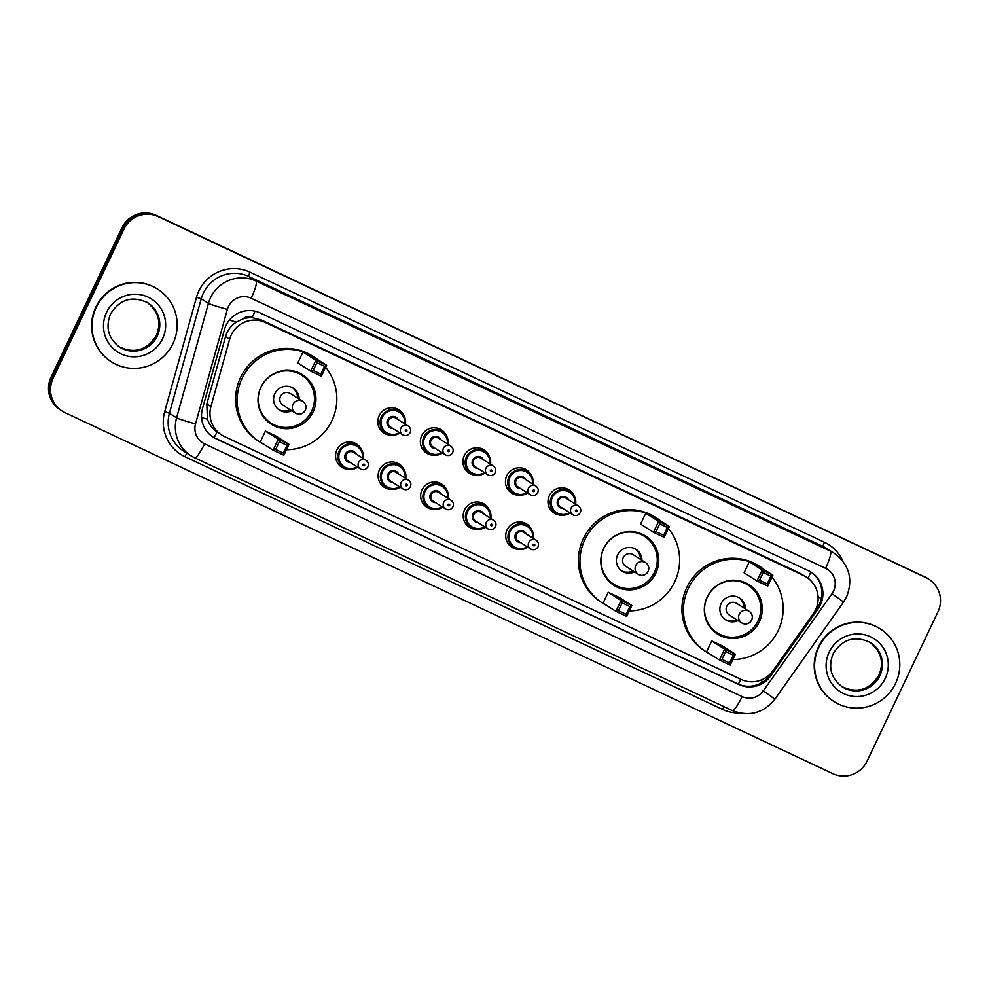 <?xml version="1.0" encoding="UTF-8"?>
<svg xmlns="http://www.w3.org/2000/svg" width="989" height="989" viewBox="0 0 989 989"><rect width="100%" height="100%" fill="white"/><g stroke="black" fill="none" stroke-linecap="round" stroke-linejoin="round"><path stroke-width="1.48" d="M519.621 549.389A13.784 13.574 -57.5 0 1 507.085 529.894A13.784 13.574 -57.5 0 1 531.909 530.104M477.081 529.387A13.784 13.574 -57.5 0 1 464.546 509.891A13.784 13.574 -57.5 0 1 489.37 510.101M434.542 509.384A13.784 13.574 -57.5 0 1 422.006 489.889A13.784 13.574 -57.5 0 1 446.818 490.099M392.003 489.382A13.784 13.574 -57.5 0 1 379.455 469.886A13.784 13.574 -57.5 0 1 404.278 470.096M349.451 469.379A13.784 13.574 -57.5 0 1 336.915 449.884A13.784 13.574 -57.5 0 1 361.739 450.094M391.706 435.185A13.784 13.574 -57.5 0 1 379.17 415.701A13.784 13.574 -57.5 0 1 403.994 415.899M434.245 455.187A13.784 13.574 -57.5 0 1 421.71 435.704A13.784 13.574 -57.5 0 1 446.534 435.902M561.876 515.207A13.784 13.574 -57.5 0 1 549.34 495.712A13.784 13.574 -57.5 0 1 574.164 495.909M519.336 495.205A13.784 13.574 -57.5 0 1 506.801 475.709A13.784 13.574 -57.5 0 1 531.625 475.907M476.797 475.19A13.784 13.574 -57.5 0 1 464.261 455.706A13.784 13.574 -57.5 0 1 489.073 455.904M813.317 613.65A25.838 25.454 122.5 0 0 803.637 575.586L265.349 322.488A25.838 25.454 122.5 0 0 229.646 339.215L210.929 406.553A25.838 25.454 122.5 0 0 224.454 436.508L741.082 679.418A25.838 25.454 122.5 0 0 772.928 670.789L813.317 613.65M242.812 318.977A25.838 25.454 -57.5 0 1 252.554 317.753L252.146 317.556A8.617 8.481 122.5 0 0 242.812 318.977L236.396 322.08C230.993 325.616 227.383 330.45 225.541 336.606L206.825 403.945L207.418 419.2C209.297 424.516 212.499 428.781 217.024 431.983L221.66 434.962M806.443 577.131L799.841 573.175L261.553 320.077L252.554 317.753M820.4 604.897A25.838 25.454 122.5 0 0 808.446 570.727L260.156 312.932A25.838 25.454 122.5 0 0 224.454 329.658L202.461 408.766A25.838 25.454 122.5 0 0 215.985 438.72L738.832 684.549A25.838 25.454 122.5 0 0 770.678 675.932L818.126 608.779A25.838 25.454 122.5 0 0 820.4 604.897M810.745 571.951A25.838 25.454 -57.5 0 1 817.124 608.136L814.392 612.006M867.044 761.196A25.838 25.454 -57.5 0 1 832.923 773.707L65.002 412.636A25.838 25.454 -57.5 0 1 53.035 378.466L123.971 229.089A25.838 25.454 -57.5 0 1 158.092 216.579L926.025 577.65A25.838 25.454 -57.5 0 1 937.98 611.82L867.044 761.196M62.196 411.103L60.181 409.817A25.838 25.454 -57.5 0 1 51.02 377.18L121.956 227.804A25.838 25.454 -57.5 0 1 156.077 215.293L925.012 577.007A25.838 25.454 -57.5 0 1 927.818 578.54A25.838 25.454 -57.5 0 0 925.012 577.007L157.078 215.936L926.025 577.65M121.956 227.804L122.957 228.447A25.838 25.454 -57.5 0 1 157.078 215.936A25.838 25.454 -57.5 0 0 122.957 228.447L52.034 377.823L122.957 228.447L123.971 229.089M61.182 410.46A25.838 25.454 -57.5 0 1 52.034 377.823A25.838 25.454 -57.5 0 0 61.182 410.46M771.741 672.347L769.665 675.289A25.838 25.454 -57.5 0 1 737.819 683.906L214.984 438.078A25.838 25.454 -57.5 0 1 212.684 436.854M923.998 576.364A25.838 25.454 -57.5 0 1 926.804 577.897L928.819 579.183M818.805 647.214A43.071 42.416 -57.5 0 1 880.334 628.93A43.071 42.416 -57.5 0 1 895.601 683.312A43.071 42.416 -57.5 0 1 834.061 701.597A43.071 42.416 -57.5 0 1 818.805 647.214M834.061 701.597L833.678 701.349A43.071 42.416 -57.5 0 1 818.422 646.967A43.071 42.416 -57.5 0 1 879.963 628.695L880.334 628.93M710.448 654.298A50.39 49.635 -57.5 0 1 706.233 651.899A50.39 49.635 -57.5 0 1 688.381 588.27A50.39 49.635 -57.5 0 1 760.38 566.882A50.39 49.635 -57.5 0 1 764.324 569.689M771.952 577.156A50.39 49.635 -57.5 0 1 778.232 630.512A50.39 49.635 -57.5 0 1 732.824 659.564M706.233 651.899L704.724 650.935A50.39 49.635 -57.5 0 1 686.873 587.305A50.39 49.635 -57.5 0 1 758.86 565.918L760.38 566.882M759.416 621.661A29.287 28.842 -57.5 0 1 717.569 634.097A29.287 28.842 -57.5 0 1 707.197 597.109A29.287 28.842 -57.5 0 1 749.044 584.684A29.287 28.842 -57.5 0 1 759.416 621.661M749.279 561.888L744.111 572.792L756.981 580.988L762.148 570.084L749.279 561.888L760.034 566.944L772.904 575.141L767.736 586.032L756.981 580.988L759.515 580.308L767.192 583.918L770.888 576.142L763.199 572.532L759.515 580.308M711.746 640.934L706.579 651.825L719.448 660.022L724.616 649.13L711.746 640.934L722.502 645.99L735.371 654.186L730.203 665.078L719.448 660.022L721.97 659.354L729.659 662.964L733.344 655.188L725.666 651.578L721.97 659.354M763.199 572.532L762.148 570.084L772.904 575.141L770.888 576.142M725.666 651.578L724.616 649.13L735.371 654.186L733.344 655.188M730.203 665.078L729.659 662.964M767.736 586.032L767.192 583.918M707.333 597.072A28.434 28.001 -57.5 0 1 747.944 585.006A28.434 28.001 -57.5 0 1 758.019 620.907A28.434 28.001 -57.5 0 1 717.408 632.96A28.434 28.001 -57.5 0 1 707.333 597.072M745.459 608.952A12.919 12.721 122.5 0 0 721.154 603.574A12.919 12.721 122.5 0 0 738.054 620.585M749.118 611.289L736.632 603.339A6.886 6.787 122.5 0 0 726.779 606.257A6.886 6.787 122.5 0 0 729.227 614.96L741.713 622.922A6.886 6.787 122.5 0 0 742.467 623.33A6.886 6.886 0 0 0 751.455 620.424A6.886 6.886 0 0 0 749.118 611.289A6.886 6.787 122.5 0 0 739.278 614.218A6.886 6.787 122.5 0 0 741.713 622.922A6.886 6.886 0 0 0 742.492 623.342M743.938 607.988A12.919 12.721 122.5 0 0 738.845 597.628M724.999 619.374A12.919 12.721 122.5 0 0 736.545 619.621M96.18 307.455A43.071 42.416 -57.5 0 1 157.708 289.171A43.071 42.416 -57.5 0 1 172.976 343.554A43.071 42.416 -57.5 0 1 111.436 361.838A43.071 42.416 -57.5 0 1 96.18 307.455M111.436 361.838L111.065 361.591A43.071 42.416 -57.5 0 1 95.797 307.208A43.071 42.416 -57.5 0 1 157.338 288.936L157.708 289.171M606.925 605.627A50.39 49.635 -57.5 0 1 602.721 603.228A50.39 49.635 -57.5 0 1 584.87 539.598A50.39 49.635 -57.5 0 1 656.857 518.211A50.39 49.635 -57.5 0 1 660.813 521.018M668.428 528.485A50.39 49.635 -57.5 0 1 674.708 581.841A50.39 49.635 -57.5 0 1 629.301 610.893M602.721 603.228L601.201 602.264A50.39 49.635 -57.5 0 1 583.349 538.634A50.39 49.635 -57.5 0 1 655.348 517.247L656.857 518.211M655.905 572.99A29.287 28.842 -57.5 0 1 614.058 585.426A29.287 28.842 -57.5 0 1 603.686 548.438A29.287 28.842 -57.5 0 1 645.52 536.013A29.287 28.842 -57.5 0 1 655.905 572.99M645.768 513.217L640.6 524.108L653.469 532.305L658.637 521.413L645.768 513.217L656.523 518.273L669.392 526.469L664.212 537.361L653.469 532.305L655.991 531.637L663.668 535.247L667.365 527.471L659.688 523.861L655.991 531.637M608.235 592.263L603.067 603.154L615.937 611.35L621.104 600.459L608.235 592.263L618.99 597.319L631.86 605.515L626.68 616.407L615.937 611.35L618.459 610.683L626.136 614.293L629.832 606.517L622.155 602.907L618.459 610.683M659.688 523.861L658.637 521.413L669.392 526.469L667.365 527.471M622.155 602.907L621.104 600.459L631.86 605.515L629.832 606.517M626.68 616.407L626.136 614.293M664.212 537.361L663.668 535.247M603.822 548.401A28.434 28.001 -57.5 0 1 644.432 536.335A28.434 28.001 -57.5 0 1 654.495 572.235A28.434 28.001 -57.5 0 1 613.885 584.289A28.434 28.001 -57.5 0 1 603.822 548.401M641.935 560.281A12.919 12.721 122.5 0 0 617.643 554.903A12.919 12.721 122.5 0 0 634.53 571.914M645.607 562.617L633.108 554.668A6.886 6.787 122.5 0 0 623.268 557.586A6.886 6.787 122.5 0 0 625.703 566.289L638.202 574.25A6.886 6.787 122.5 0 0 638.943 574.658A6.886 6.886 0 0 0 647.943 571.753A6.886 6.886 0 0 0 645.607 562.617A6.886 6.787 122.5 0 0 635.754 565.547A6.886 6.787 122.5 0 0 638.202 574.25A6.886 6.886 0 0 0 638.968 574.671M640.427 559.317A12.919 12.721 122.5 0 0 635.321 548.957M621.475 570.702A12.919 12.721 122.5 0 0 633.022 570.95M264.125 444.444A50.39 49.635 -57.5 0 1 259.909 442.046A50.39 49.635 -57.5 0 1 242.058 378.416A50.39 49.635 -57.5 0 1 314.057 357.029A50.39 49.635 -57.5 0 1 318.001 359.835M325.628 367.302A50.39 49.635 -57.5 0 1 331.908 420.659A50.39 49.635 -57.5 0 1 286.501 449.711M259.909 442.046L258.401 441.082A50.39 49.635 -57.5 0 1 240.55 377.452A50.39 49.635 -57.5 0 1 312.536 356.065L314.057 357.029M313.093 411.82A29.287 28.842 -57.5 0 1 271.246 424.244A29.287 28.842 -57.5 0 1 260.873 387.268A29.287 28.842 -57.5 0 1 302.721 374.831A29.287 28.842 -57.5 0 1 313.093 411.82M302.968 352.047L297.788 362.938L310.657 371.135L315.837 360.243L302.968 352.047L313.711 357.103L326.58 365.3L321.413 376.191L310.657 371.135L313.192 370.455L320.869 374.065L324.565 366.289L316.876 362.679L313.192 370.455M265.423 431.093L260.255 441.984L273.125 450.18L278.292 439.289L265.423 431.093L276.178 436.149L289.048 444.345L283.88 455.237L273.125 450.18L275.659 449.501L283.336 453.11L287.033 445.334L279.343 441.724L275.659 449.501M316.876 362.679L315.837 360.243L326.58 365.3L324.565 366.289M279.343 441.724L278.292 439.289L289.048 444.345L287.033 445.334M283.88 455.237L283.336 453.11M321.413 376.191L320.869 374.065M261.009 387.218A28.434 28.001 -57.5 0 1 301.62 375.165A28.434 28.001 -57.5 0 1 311.696 411.053A28.434 28.001 -57.5 0 1 271.085 423.119A28.434 28.001 -57.5 0 1 261.009 387.218M299.135 399.111A12.919 12.721 122.5 0 0 274.831 393.721A12.919 12.721 122.5 0 0 291.73 410.732M302.795 401.435L290.309 393.486A6.886 6.787 122.5 0 0 280.468 396.404A6.886 6.787 122.5 0 0 282.903 405.107L295.39 413.068A6.886 6.787 122.5 0 0 296.144 413.476A6.886 6.886 0 0 0 305.131 410.583A6.886 6.886 0 0 0 302.795 401.435A6.886 6.787 122.5 0 0 292.954 404.365A6.886 6.787 122.5 0 0 295.39 413.068A6.886 6.886 0 0 0 296.168 413.489M297.627 398.147A12.919 12.721 122.5 0 0 292.521 387.787M278.675 409.533A12.919 12.721 122.5 0 0 290.222 409.767M229.411 320.09A25.838 1.323 15.5 0 0 236.396 322.08M808.05 578.244A25.838 4.451 -64.8 0 0 810.819 572.001M738.338 684.141A25.838 4.451 -64.8 0 0 740.848 679.295M760.677 680.222L762.964 681.854M214.106 437.645A25.838 4.451 -64.8 0 0 217.024 431.983M818.039 596.491L821.278 598.815M201.571 417.519A25.838 1.323 15.5 0 0 207.418 419.2M252.146 317.556A25.838 4.451 -64.8 0 0 255.001 311.164M799.841 573.175L803.637 575.586M206.825 403.945L210.929 406.553M225.541 336.606L229.646 339.215M261.553 320.077L265.349 322.488M833.542 591.088A17.233 16.961 122.5 0 0 825.568 568.304L251.157 298.233A17.233 16.961 122.5 0 0 227.359 309.384L195.538 423.848A17.233 16.961 122.5 0 0 204.55 443.814L742.133 696.577A17.233 16.961 122.5 0 0 763.372 690.829L832.021 593.684A17.233 16.961 122.5 0 0 833.542 591.088M195.538 423.848A17.233 0.89 15.5 0 1 176.598 417.828L208.432 303.363A34.454 33.935 -57.5 0 1 256.027 281.061L830.439 551.133A34.454 33.935 -57.5 0 1 834.172 553.197L826.977 548.611A34.454 33.935 122.5 0 0 823.244 546.558L248.832 276.487A34.454 33.935 122.5 0 0 201.237 298.789L169.416 413.254A34.454 33.935 122.5 0 0 183.719 451.132L190.914 455.719A34.454 33.935 -57.5 0 1 176.598 417.828L169.416 413.254L164.681 411.745L196.502 297.281A38.769 38.175 -57.5 0 1 250.044 272.185L824.455 542.269A4.302 0.742 -64.8 0 0 823.244 546.558L830.439 551.133A17.233 2.967 115.2 0 1 825.568 568.304M196.502 297.281L201.237 298.789L208.432 303.363A17.233 0.89 15.5 0 0 227.359 309.384M824.455 542.269A38.769 38.175 -57.5 0 1 842.949 561.27M739.525 713.007A38.769 38.175 -57.5 0 1 722.551 709.434L184.968 456.683A38.769 38.175 -57.5 0 1 164.681 411.745M158.092 216.579L156.077 215.293M53.035 378.466L51.02 377.18M251.157 298.233A17.233 2.967 115.2 0 0 256.027 281.061L248.832 276.487A4.302 0.742 -64.8 0 1 250.044 272.185M194.648 457.771A34.454 33.935 -57.5 0 1 190.914 455.719L194.697 457.796A17.233 2.967 115.2 0 1 194.648 457.771M742.133 696.577A17.233 2.967 115.2 0 1 732.28 710.559A17.233 2.967 115.2 0 1 732.231 710.535L194.759 457.82M187.119 453.296A4.302 0.742 -64.8 0 0 184.968 456.683M724.109 706.715A4.302 0.742 -64.8 0 0 722.551 709.434M204.55 443.814A17.233 2.967 115.2 0 1 194.697 457.796L732.28 710.559C749.192 717.05 763.397 713.254 774.919 699.161L843.568 602.017L832.021 593.684M763.372 690.829L774.919 699.161M762.358 690.186L769.281 695.193M817.124 608.136L818.126 608.779M769.665 675.289L770.678 675.932M737.819 683.906L738.832 684.549M214.984 438.078L215.985 438.72M870.543 642.64A26.258 25.862 -57.5 0 1 879.851 675.784A26.258 25.862 -57.5 0 1 842.344 686.935C831.02 678.429 827.941 667.39 833.097 653.828C842.529 638.869 855.015 635.136 870.543 642.64M829.19 652.097A31.425 30.943 -57.5 0 1 870.679 636.879A31.425 30.943 -57.5 0 1 885.217 678.442A31.425 30.943 -57.5 0 1 843.728 693.648A31.425 30.943 -57.5 0 1 829.19 652.097M870.11 642.356A26.258 25.862 -57.5 0 1 878.961 675.227A26.258 25.862 -57.5 0 1 841.899 686.65M147.93 302.869A26.258 25.862 -57.5 0 1 157.226 336.025A26.258 25.862 -57.5 0 1 119.718 347.164C108.394 338.671 105.316 327.631 110.471 314.069C119.904 299.098 132.39 295.377 147.93 302.869M106.565 312.326A31.425 30.943 -57.5 0 1 148.053 297.12A31.425 30.943 -57.5 0 1 162.592 338.671A31.425 30.943 -57.5 0 1 121.103 353.889A31.425 30.943 -57.5 0 1 106.565 312.326M147.485 302.597A26.258 25.862 -57.5 0 1 156.336 335.469A26.258 25.862 -57.5 0 1 119.273 346.879M550.7 509.842L556.078 513.266L565.325 514.997L570.084 513.007A12.919 12.721 -57.5 0 1 551.503 496.948A12.919 12.721 -57.5 0 1 575.635 504.279L575.437 499.111L569.961 491.471L564.583 488.047M574.968 503.858A12.066 11.88 122.5 0 0 552.394 497.393A12.066 11.88 122.5 0 0 569.417 512.574M562.951 508.457A6.033 5.934 -57.5 0 1 557.771 499.927A6.033 5.934 -57.5 0 1 568.502 499.729M566.042 498.172A5.168 5.093 122.5 0 0 558.661 500.36A5.168 5.093 122.5 0 0 560.491 506.887L572.854 514.762A5.168 5.093 -57.5 0 1 571.024 508.235A5.168 5.093 -57.5 0 1 578.417 506.047L566.042 498.172M575.499 510.448A0.865 0.853 122.5 0 0 575.895 511.585A0.865 0.853 122.5 0 0 577.032 511.165A0.865 0.853 122.5 0 0 576.636 510.027A0.865 0.853 122.5 0 0 575.499 510.448M527.533 492.992A12.919 12.721 -57.5 0 1 508.952 476.945A12.919 12.721 -57.5 0 1 533.083 484.276L532.886 479.109L527.421 471.469L522.044 468.044M532.428 483.856A12.066 11.88 122.5 0 0 509.854 477.39A12.066 11.88 122.5 0 0 526.877 492.571M520.399 488.455A6.033 5.934 -57.5 0 1 515.22 479.925A6.033 5.934 -57.5 0 1 525.963 479.727M523.502 478.169A5.168 5.093 122.5 0 0 516.122 480.357A5.168 5.093 122.5 0 0 517.952 486.885L530.314 494.76A5.168 5.093 -57.5 0 1 528.485 488.232A5.168 5.093 -57.5 0 1 535.865 486.044L523.502 478.169M532.96 490.445A0.865 0.853 122.5 0 0 533.355 491.582A0.865 0.853 122.5 0 0 534.493 491.162A0.865 0.853 122.5 0 0 534.097 490.025A0.865 0.853 122.5 0 0 532.96 490.445M465.621 469.837L470.987 473.261L480.234 474.992L485.006 472.989A12.919 12.721 -57.5 0 1 466.412 456.943A12.919 12.721 -57.5 0 1 490.544 464.274L490.346 459.106L484.87 451.466L479.504 448.042M489.889 463.853A12.066 11.88 122.5 0 0 467.303 457.388A12.066 11.88 122.5 0 0 484.326 472.569M477.86 468.452A6.033 5.934 -57.5 0 1 472.68 459.922A6.033 5.934 -57.5 0 1 483.411 459.724M480.963 458.167A5.168 5.093 122.5 0 0 473.57 460.355A5.168 5.093 122.5 0 0 475.412 466.882L487.775 474.757A5.168 5.093 -57.5 0 1 485.945 468.23A5.168 5.093 -57.5 0 1 493.326 466.042L480.963 458.167M490.408 470.443A0.865 0.853 122.5 0 0 490.804 471.58A0.865 0.853 122.5 0 0 491.941 471.16A0.865 0.853 122.5 0 0 491.545 470.022A0.865 0.853 122.5 0 0 490.408 470.443M423.069 449.834L428.447 453.259L437.694 454.989L442.454 452.987A12.919 12.721 -57.5 0 1 423.873 436.94A12.919 12.721 -57.5 0 1 448.005 444.271L447.807 439.104L442.33 431.464L436.953 428.039M447.337 443.851A12.066 11.88 122.5 0 0 424.763 437.385A12.066 11.88 122.5 0 0 441.786 452.566M435.321 448.45A6.033 5.934 -57.5 0 1 430.141 439.92A6.033 5.934 -57.5 0 1 440.871 439.722M438.411 438.164A5.168 5.093 122.5 0 0 431.031 440.352A5.168 5.093 122.5 0 0 432.861 446.88L445.223 454.755A5.168 5.093 -57.5 0 1 443.393 448.227A5.168 5.093 -57.5 0 1 450.786 446.039L438.411 438.164M447.869 450.44A0.865 0.853 122.5 0 0 448.264 451.577A0.865 0.853 122.5 0 0 449.402 451.157A0.865 0.853 122.5 0 0 449.006 450.02A0.865 0.853 122.5 0 0 447.869 450.44M380.53 429.832L385.908 433.256L395.143 434.987L399.915 432.984A12.919 12.721 -57.5 0 1 381.321 416.938A12.919 12.721 -57.5 0 1 405.453 424.269M404.798 423.848A12.066 11.88 122.5 0 0 382.224 417.383A12.066 11.88 122.5 0 0 399.247 432.564M392.769 428.435A6.033 5.934 -57.5 0 1 387.589 419.905A6.033 5.934 -57.5 0 1 398.332 419.719M395.872 418.162A5.168 5.093 122.5 0 0 388.492 420.35A5.168 5.093 122.5 0 0 390.321 426.877L402.684 434.752A5.168 5.093 -57.5 0 1 400.854 428.225A5.168 5.093 -57.5 0 1 408.234 426.036L395.872 418.162M405.329 430.438A0.865 0.853 122.5 0 0 405.725 431.575A0.865 0.853 122.5 0 0 406.862 431.155A0.865 0.853 122.5 0 0 406.467 430.017A0.865 0.853 122.5 0 0 405.329 430.438M508.445 544.037L513.823 547.461L523.07 549.192L527.829 547.189A12.919 12.721 -57.5 0 1 509.248 531.142A12.919 12.721 -57.5 0 1 533.38 538.461L533.182 533.306L527.706 525.654L522.328 522.241M532.712 538.041A12.066 11.88 122.5 0 0 510.139 531.587A12.066 11.88 122.5 0 0 527.162 546.769M520.696 542.64A6.033 5.934 -57.5 0 1 515.516 534.109A6.033 5.934 -57.5 0 1 526.247 533.924M536.162 540.229L523.787 532.354A5.168 5.093 122.5 0 0 516.406 534.554A5.168 5.093 122.5 0 0 518.236 541.082L530.599 548.957A5.168 5.093 -57.5 0 1 528.769 542.429A5.168 5.093 -57.5 0 1 536.162 540.229C538.412 541.898 539.042 544.086 538.041 546.806C536.162 549.748 533.677 550.465 530.599 548.957M534.777 545.359A0.865 0.853 122.5 0 0 534.381 544.222A0.865 0.853 122.5 0 0 533.244 544.63A0.865 0.853 122.5 0 0 533.64 545.78A0.865 0.853 122.5 0 0 534.777 545.359M465.906 524.034L471.283 527.458L480.518 529.189L485.29 527.186A12.919 12.721 -57.5 0 1 466.697 511.14A12.919 12.721 -57.5 0 1 490.828 518.459L490.631 513.303L485.166 505.651L479.789 502.239M490.173 518.038A12.066 11.88 122.5 0 0 467.599 511.585A12.066 11.88 122.5 0 0 484.622 526.766M478.144 522.637A6.033 5.934 -57.5 0 1 472.965 514.107A6.033 5.934 -57.5 0 1 483.708 513.921M493.61 520.226L481.247 512.351A5.168 5.093 122.5 0 0 473.867 514.552A5.168 5.093 122.5 0 0 475.697 521.079L488.059 528.954A5.168 5.093 -57.5 0 1 486.229 522.427A5.168 5.093 -57.5 0 1 493.61 520.226C495.872 521.895 496.503 524.083 495.501 526.803C493.61 529.745 491.137 530.463 488.059 528.954M492.238 525.357A0.865 0.853 122.5 0 0 491.842 524.219A0.865 0.853 122.5 0 0 490.705 524.627A0.865 0.853 122.5 0 0 491.1 525.777A0.865 0.853 122.5 0 0 492.238 525.357M423.366 504.031L428.732 507.456L437.979 509.187L442.751 507.184A12.919 12.721 -57.5 0 1 424.157 491.137A12.919 12.721 -57.5 0 1 448.289 498.456M447.634 498.036A12.066 11.88 122.5 0 0 425.047 491.582A12.066 11.88 122.5 0 0 442.083 506.751M435.605 502.635A6.033 5.934 -57.5 0 1 430.425 494.104A6.033 5.934 -57.5 0 1 441.156 493.919M451.071 500.224L438.708 492.349A5.168 5.093 122.5 0 0 431.315 494.549A5.168 5.093 122.5 0 0 433.157 501.077L445.52 508.952A5.168 5.093 -57.5 0 1 443.69 502.424A5.168 5.093 -57.5 0 1 451.071 500.224C453.333 501.893 453.951 504.081 452.95 506.801C451.071 509.743 448.586 510.46 445.52 508.952M449.698 505.354A0.865 0.853 122.5 0 0 449.29 504.217A0.865 0.853 122.5 0 0 448.153 504.625A0.865 0.853 122.5 0 0 448.561 505.762A0.865 0.853 122.5 0 0 449.698 505.354M400.199 487.169A12.919 12.721 -57.5 0 1 381.618 471.135A12.919 12.721 -57.5 0 1 405.75 478.453M405.082 478.033A12.066 11.88 122.5 0 0 382.508 471.58A12.066 11.88 122.5 0 0 399.531 486.749M393.066 482.632A6.033 5.934 -57.5 0 1 387.886 474.102A6.033 5.934 -57.5 0 1 398.616 473.916M408.531 480.221L396.156 472.346A5.168 5.093 122.5 0 0 388.776 474.547A5.168 5.093 122.5 0 0 390.606 481.074L402.968 488.949A5.168 5.093 -57.5 0 1 401.138 482.422A5.168 5.093 -57.5 0 1 408.531 480.221C410.781 481.89 411.412 484.078 410.41 486.798C408.531 489.74 406.046 490.457 402.968 488.949M407.147 485.352A0.865 0.853 122.5 0 0 406.751 484.214A0.865 0.853 122.5 0 0 405.614 484.622A0.865 0.853 122.5 0 0 406.009 485.76A0.865 0.853 122.5 0 0 407.147 485.352M338.275 464.026L343.653 467.451L352.888 469.169L357.659 467.179A12.919 12.721 -57.5 0 1 339.066 451.132A12.919 12.721 -57.5 0 1 363.198 458.451L363 453.296L357.536 445.643L352.158 442.231M362.543 458.031A12.066 11.88 122.5 0 0 339.969 451.577A12.066 11.88 122.5 0 0 356.992 466.746M350.514 462.629A6.033 5.934 -57.5 0 1 345.334 454.099A6.033 5.934 -57.5 0 1 356.077 453.914M365.979 460.219L353.617 452.344A5.168 5.093 122.5 0 0 346.237 454.544A5.168 5.093 122.5 0 0 348.066 461.072L360.429 468.947A5.168 5.093 -57.5 0 1 358.599 462.419A5.168 5.093 -57.5 0 1 365.979 460.219C368.242 461.888 368.872 464.076 367.871 466.796C365.979 469.738 363.507 470.455 360.429 468.947M364.607 465.349A0.865 0.853 122.5 0 0 364.212 464.212A0.865 0.853 122.5 0 0 363.074 464.62A0.865 0.853 122.5 0 0 363.47 465.757A0.865 0.853 122.5 0 0 364.607 465.349M843.568 602.017L846.584 596.874C853.383 579.146 849.242 564.583 834.172 553.197M841.454 686.366C856.993 693.87 869.467 690.137 878.9 675.178C884.29 662.42 881.199 651.392 869.665 642.071M747.944 585.006L742.714 581.68M717.408 632.96L712.179 629.634M118.828 346.607C134.368 354.111 146.842 350.378 156.287 335.407C161.664 322.661 158.586 311.634 147.04 302.313M644.432 536.335L639.203 533.009M613.885 584.289L608.655 580.963M301.62 375.165L296.403 371.827M271.085 423.119L265.856 419.781M572.854 514.762C575.932 516.27 578.417 515.553 580.296 512.611C581.347 510.052 580.716 507.864 578.417 506.047M508.161 489.839L513.538 493.264L522.773 494.995L527.545 492.992M530.314 494.76C533.392 496.268 535.865 495.551 537.756 492.609C538.795 490.05 538.177 487.861 535.865 486.044M487.775 474.757C490.841 476.265 493.326 475.548 495.205 472.606C496.255 470.047 495.625 467.859 493.326 466.042M445.223 454.755C448.301 456.263 450.786 455.546 452.665 452.603C453.716 450.044 453.086 447.856 450.786 446.039M402.684 434.752C405.762 436.26 408.234 435.543 410.126 432.601C411.164 430.042 410.546 427.854 408.234 426.036M405.465 424.269L405.255 419.101L399.791 411.461L394.413 408.037M437.249 482.236L442.615 485.648L448.091 493.301L448.301 498.468M394.698 462.234L400.075 465.646L405.552 473.298L405.762 478.466M400.199 487.181L395.439 489.172L386.192 487.453L380.814 484.029"/></g></svg>
